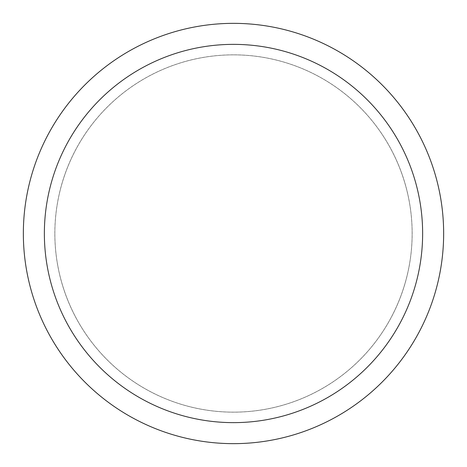 <?xml version="1.0" encoding="UTF-8"?>
<svg xmlns="http://www.w3.org/2000/svg" width="467" height="467" viewBox="0 0 467 467"><rect width="100%" height="100%" fill="white"/><g stroke="black" fill="none" stroke-linecap="round" stroke-linejoin="round"><path stroke-width="0.35" stroke-dasharray="2.33 1.75" d="M233.5 54.873A178.627 178.627 0 0 1 412.127 233.5A178.627 178.627 0 0 1 233.5 412.127A178.627 178.627 0 0 1 54.873 233.5A178.627 178.627 0 0 1 233.5 54.873A178.627 178.627 0 0 1 412.127 233.5A178.627 178.627 0 0 1 233.5 412.127A178.627 178.627 0 0 1 54.873 233.5A178.627 178.627 0 0 1 233.5 54.873M233.5 54.843A178.657 178.657 0 0 1 412.157 233.5A178.657 178.657 0 0 1 233.5 412.157A178.657 178.657 0 0 1 54.849 233.5A178.657 178.657 0 0 1 233.5 54.843M233.5 23.35A210.15 210.15 0 0 1 443.65 233.5A210.15 210.15 0 0 1 233.5 443.65A210.15 210.15 0 0 1 23.35 233.5A210.15 210.15 0 0 1 233.5 23.35M54.873 233.5A178.627 178.627 0 0 1 233.5 54.873A178.627 178.627 0 0 1 412.127 233.5A178.627 178.627 0 0 1 233.5 412.127A178.627 178.627 0 0 1 54.873 233.5M54.82 233.5A178.68 178.68 0 0 1 233.5 54.82A178.68 178.68 0 0 1 412.18 233.5A178.68 178.68 0 0 1 233.5 412.18A178.68 178.68 0 0 1 54.82 233.5"/><path stroke-width="0.7" d="M233.5 23.35A210.15 210.15 0 0 1 443.65 233.5A210.15 210.15 0 0 1 233.5 443.65A210.15 210.15 0 0 1 23.35 233.5A210.15 210.15 0 0 1 233.5 23.35M233.5 44.365A189.135 189.135 0 0 1 422.635 233.5A189.135 189.135 0 0 1 233.5 422.635A189.135 189.135 0 0 1 44.365 233.5A189.135 189.135 0 0 1 233.5 44.365"/></g></svg>
